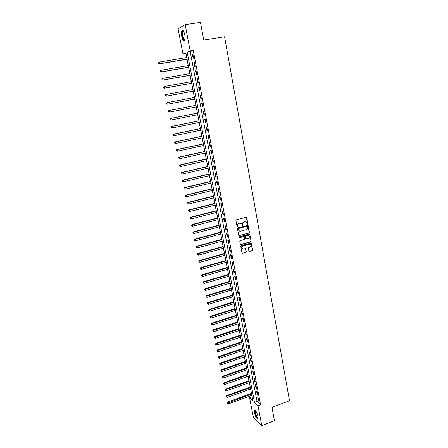 <?xml version="1.0" encoding="UTF-8"?>
<svg xmlns="http://www.w3.org/2000/svg" width="448" height="448" viewBox="0 0 448 448"><rect width="100%" height="100%" fill="white"/><g stroke="black" fill="none" stroke-linecap="round" stroke-linejoin="round"><path stroke-width="0.67" d="M247.565 224.269L247.867 223.77L246.758 217.672L246.114 217.241L236.359 219.8L235.922 220.522L237.065 226.649L237.518 226.951L237.681 225.658C237.574 224.51 238.039 223.742 239.075 223.35L239.887 223.138L241.483 223.574L242.558 225.607L242.715 224.314C242.614 223.171 243.079 222.41 244.104 222.018L244.916 221.805L246.484 222.225L247.565 224.269M247.257 224.207L247.626 223.698L246.26 217.224M237.205 226.89L237.681 225.658M242.245 225.546L242.715 224.314M254.43 412.81L254.447 410.486C255.646 410.178 256.827 412.132 257.998 416.36L257.981 418.673C256.771 418.958 255.59 417.004 254.43 412.81M181.77 36.372C181.322 33.774 181.378 31.886 181.944 30.716C182.958 29.758 183.898 31.114 184.778 34.782C185.226 37.391 185.164 39.267 184.604 40.415C183.585 41.367 182.638 40.018 181.77 36.372M248.892 251.042L249.53 251.451L252.213 250.695L252.638 249.984L251.289 243.057L241.164 245.605L240.727 246.322L242.099 253.266L245.879 252.487L246.31 251.77L245.65 248.651L243.522 248.965L242.161 248.578C241.5 247.436 241.769 246.557 242.962 245.935L249.301 244.171L250.628 244.535C251.311 245.672 251.048 246.557 249.855 247.19L248.802 247.481L248.371 248.198L248.892 251.042M185.175 24.651L200.474 22.4L203.756 40.057L224.582 36.781L289.514 400.753L271.975 407.372L274.456 420.717L261.789 425.6L253.31 416.998L249.57 397.69L252.924 400.898L185.83 52.746L182.969 54.001L178.074 28.756L185.175 24.651L190.176 50.842L187.191 52.153L254.52 402.422L257.998 405.748L261.789 425.6M193.222 50.35L190.198 51.66L257.062 401.475L260.568 404.79L193.222 50.35L190.176 50.842M260.568 404.79L257.998 405.748M249.01 233.117L249.441 232.4L248.063 225.378L237.86 227.842L237.423 228.564L238.823 235.609L249.01 233.117L249.2 232.322L247.733 225.226M249.827 234.534L251.042 241.22L250.617 241.931L240.979 244.608L240.33 244.194L239.798 241.321L240.229 240.604L244.16 239.518L244.591 238.806L244.098 236.617L239.501 237.597L239.148 237.496L239.355 236.796L249.189 234.114L249.827 234.534L251.042 241.22M192.382 54.303L193.138 58.274L193.648 58.072L192.886 54.096L192.382 54.303L192.914 54.219M193.956 62.563L194.706 66.511L195.216 66.326L194.466 62.373L193.956 62.563L194.482 62.474M195.518 70.773L196.269 74.698L196.778 74.536L196.034 70.605L195.518 70.773L196.045 70.683M197.075 78.938L197.82 82.841L198.335 82.701L197.59 78.786L197.075 78.938L197.602 78.842M198.626 87.058L199.366 90.938L199.881 90.815L199.142 86.929L198.626 87.058L199.147 86.962M200.161 95.127L200.9 98.991L201.415 98.885L200.682 95.021L200.161 95.127L200.682 95.032M201.69 103.158L202.423 106.994L202.944 106.91L202.21 103.068L201.69 103.158M203.213 111.138L203.941 114.957L204.462 114.89L203.734 111.065L203.213 111.138M204.725 119.078L205.447 122.875L205.974 122.83L205.251 119.022L204.725 119.078M206.231 126.974L206.948 130.743L207.474 130.721L206.758 126.935L206.231 126.974M207.726 134.82L208.443 138.578L208.97 138.566L208.253 134.803L207.726 134.82M209.216 142.632L209.927 146.362L210.454 146.373L209.742 142.632L209.216 142.632M210.694 150.394L211.4 154.106L211.932 154.134L211.226 150.41L210.694 150.394M212.167 158.116L212.867 161.806L213.405 161.851L212.699 158.15L212.167 158.116M213.629 165.794L214.329 169.462L214.866 169.529L214.166 165.85L213.629 165.794M215.085 173.432L215.779 177.083L216.317 177.162L215.622 173.505L215.085 173.432M216.53 181.026L217.224 184.654L217.762 184.755L217.073 181.115L216.53 181.026M217.969 188.58L218.658 192.192L219.201 192.304L218.512 188.686L217.969 188.58M219.402 196.09L220.086 199.685L220.629 199.814L219.946 196.213L219.402 196.09M220.825 203.566L221.508 207.133L222.051 207.284L221.368 203.706L220.825 203.566M222.242 210.997L222.919 214.547L223.468 214.715L222.79 211.154L222.242 210.997M223.653 218.389L224.325 221.922L224.874 222.102L224.202 218.562L223.653 218.389M225.053 225.742L225.719 229.253L226.274 229.449L225.602 225.926L225.053 225.742M226.447 233.05L227.114 236.55L227.662 236.762L226.996 233.257L226.447 233.05M227.83 240.324L228.491 243.802L229.046 244.031L228.385 240.548L227.83 240.324M229.208 247.559L229.869 251.02L230.423 251.266L229.762 247.8L229.208 247.559M230.58 254.755L231.235 258.199L231.795 258.457L231.14 255.007L230.58 254.755M231.946 261.918L232.596 265.339L233.156 265.614L232.501 262.186L231.946 261.918M233.302 269.035L233.951 272.44L234.511 272.731L233.862 269.321L233.302 269.035M234.651 276.119L235.295 279.507L235.861 279.81L235.211 276.416L234.651 276.119M235.995 283.164L236.639 286.535L237.199 286.854L236.555 283.478L235.995 283.164M237.328 290.175L237.966 293.524L238.532 293.86L237.894 290.5L237.328 290.175M238.661 297.147L239.294 300.479L239.859 300.832L239.226 297.489L238.661 297.147M239.982 304.08L240.615 307.401L241.181 307.765L240.548 304.438L239.982 304.08M241.293 310.985L241.926 314.283L242.491 314.658L241.864 311.354L241.293 310.985M242.603 317.845L243.23 321.126L243.802 321.518L243.174 318.231L242.603 317.845M243.902 324.677L244.53 327.942L245.101 328.345L244.474 325.074L243.902 324.677M245.202 331.47L245.818 334.718L246.394 335.138L245.773 331.884L245.202 331.47M246.49 338.229L247.106 341.46L247.677 341.891L247.061 338.654L246.49 338.229M247.766 344.949L248.382 348.169L248.959 348.611L248.343 345.391L247.766 344.949M249.043 351.641L249.654 354.838L250.23 355.298L249.62 352.094L249.043 351.641M250.309 358.294L250.919 361.48L251.496 361.95L250.891 358.764L250.309 358.294M251.574 364.918L252.179 368.082L252.756 368.57L252.151 365.394L251.574 364.918M252.829 371.504L253.428 374.657L254.01 375.155L253.411 371.997L252.829 371.504M254.078 378.056L254.677 381.192L255.259 381.702L254.66 378.566L254.078 378.056M255.321 384.58L255.914 387.699L256.497 388.22L255.903 385.095L255.321 384.58M256.558 391.07L257.146 394.173L257.734 394.705L257.141 391.597L256.558 391.07M257.785 397.522L258.373 400.613L258.961 401.162L258.373 398.065L257.785 397.522M185.976 53.497L186.693 57.534M187.029 59.265L188.25 65.615M188.58 67.312L189.801 73.646M190.12 75.314L191.341 81.637M191.654 83.272L192.87 89.578M193.183 91.19L194.393 97.479M194.695 99.058L195.905 105.325M196.207 106.904L197.406 113.12M197.714 114.71L198.901 120.87M199.209 122.472L200.385 128.582M200.698 130.194L201.863 136.248M202.177 137.872L203.336 143.875M203.65 145.51L204.798 151.463M205.111 153.104L206.254 159.006M206.573 160.658L207.698 166.51M208.018 168.174L209.138 173.975M209.457 175.65L210.566 181.395M210.89 183.081L211.988 188.782M212.318 190.478L213.405 196.129M213.735 197.831L214.816 203.437M215.146 205.15L216.216 210.7M216.546 212.425L217.61 217.93M217.941 219.666L218.994 225.126M219.33 226.867L220.371 232.277M220.713 234.03L221.743 239.394M222.085 241.158L223.11 246.473M223.451 248.248L224.465 253.518M224.812 255.298L225.814 260.523M226.162 262.315L227.158 267.495M227.506 269.293L228.497 274.428M228.844 276.237L229.824 281.327M230.177 283.142L231.151 288.187M231.498 290.013L232.467 295.019M232.82 296.85L233.772 301.812M234.13 303.649L235.077 308.571M235.435 310.419L236.376 315.297M236.729 317.15L237.664 321.983M238.022 323.848L238.946 328.642M239.305 330.512L240.223 335.266M240.587 337.142L241.494 341.852M241.858 343.739L242.754 348.41M243.118 350.308L244.014 354.934M244.378 356.838L245.263 361.424M245.633 363.334L246.512 367.886M246.876 369.802L247.75 374.31M248.119 376.236L248.982 380.705M249.351 382.637L250.208 387.072M250.583 389.01L251.429 393.406M251.804 395.349L252.14 396.827M252.078 396.771L249.57 397.69M185.92 53.519L182.969 54.001M190.198 51.66L187.191 52.153M257.062 401.475L254.52 402.422M202.423 106.994L202.938 106.893M203.941 114.957L204.456 114.85M205.447 122.875L205.962 122.769M206.948 130.743L207.463 130.637M208.443 138.578L208.953 138.466M209.927 146.362L210.431 146.25M211.4 154.106L211.91 153.994M212.867 161.806L213.371 161.689M214.329 169.462L214.833 169.35M215.779 177.083L216.278 176.96M217.224 184.654L217.722 184.537M218.658 192.192L219.156 192.069M220.086 199.685L220.584 199.562M221.508 207.133L222.001 207.01M222.919 214.547L223.412 214.424M224.325 221.922L224.812 221.794M225.719 229.253L226.212 229.124M227.114 236.55L227.601 236.415M228.491 243.802L228.978 243.667M229.869 251.02L230.35 250.886M231.235 258.199L231.717 258.059M232.596 265.339L233.078 265.199M233.951 272.44L234.427 272.3M235.295 279.507L235.777 279.367M236.639 286.535L237.11 286.39M237.966 293.524L238.442 293.378M239.294 300.479L239.764 300.334M240.615 307.401L241.086 307.25M241.926 314.283L242.396 314.132M243.23 321.126L243.695 320.981M244.53 327.942L244.994 327.79M245.818 334.718L246.282 334.566M247.106 341.46L247.565 341.303M248.382 348.169L248.842 348.012M249.654 354.838L250.113 354.682M250.919 361.48L251.378 361.318M252.179 368.082L252.633 367.92M253.428 374.657L253.882 374.494M254.677 381.192L255.13 381.03M255.914 387.699L256.368 387.531M257.146 394.173L257.6 394.005M258.373 400.613L258.826 400.445M245.683 221.782L244.916 221.805M242.48 224.241C242.379 223.098 242.844 222.337 243.869 221.945L244.675 221.732M240.682 223.121L239.887 223.138M237.446 225.579C237.345 224.437 237.81 223.67 238.84 223.278L239.658 223.065M238.907 235.682L248.769 233.033M247.576 226.503L247.128 226.201L238.605 228.486L238.297 228.99L238.913 230.742L240.526 231.19L246.344 229.622C247.363 229.23 247.828 228.469 247.727 227.332L247.576 226.503M239.445 231.118L238.224 229.746L238.375 228.407L246.887 226.128M240.542 244.535L250.376 241.847L250.802 241.13M243.785 236.46L239.501 237.597M248.22 238.403C249.43 237.77 249.682 236.874 248.987 235.726L247.66 235.362L245.426 235.978L244.994 236.69L245.482 238.879L248.22 238.403M248.343 235.351L247.66 235.362M245.56 238.946L245.106 238.51L244.759 236.606L245.19 235.894L247.425 235.278M249.586 234.45L249.362 234.097M250.018 244.166L249.301 244.171M242.525 248.864L241.931 248.483C241.27 247.341 241.534 246.462 242.726 245.846L249.06 244.076M242.166 253.327L245.644 252.386L246.07 251.675L245.347 248.494M249.088 251.373L251.972 250.6L252.398 249.889L250.981 242.906M186.749 57.529L159.477 62.042L159.807 63.683L159.387 63.868L187.085 59.254M158.788 63.381L158.654 62.72L158.62 63.454L159.807 63.683L187.062 59.147M159.387 63.868L158.62 63.454M188.306 65.604L161.134 70.23L161.465 71.859L161.039 72.027L188.636 67.301M160.446 71.557L160.317 70.902L160.278 71.624L161.465 71.859L188.619 67.211M160.143 70.969L161.134 70.23L160.317 70.902M161.039 72.027L160.278 71.624M189.857 73.634L162.781 78.366L163.111 79.99L162.68 80.136L190.176 75.303M162.098 79.688L161.963 79.038L161.924 79.75L163.111 79.99L190.165 75.236M161.795 79.1L162.355 78.518L161.963 79.038M162.68 80.136L161.924 79.75M191.397 81.626L164.422 86.464L164.746 88.077L164.315 88.206L191.71 83.266M163.733 87.774L163.604 87.13L163.565 87.825L164.746 88.077L191.699 83.216M163.43 87.181L164.422 86.464L163.604 87.13M164.315 88.206L163.565 87.825M192.926 89.572L166.051 94.511L166.376 96.118L165.939 96.225L193.234 91.179M165.362 95.816L165.234 95.172L165.194 95.855L166.376 96.118L193.234 91.151M165.06 95.217L165.614 94.623L166.051 94.511L165.234 95.172M165.939 96.225L165.194 95.855M184.867 39.749L183.842 39.721C182.241 38.22 181.552 31.002 183.025 30.962L183.495 31.114M183.59 31.27L182.991 31.567C182.308 34.205 182.689 36.803 184.134 39.362L184.912 39.575M182.728 30.358L182.437 30.677C181.334 32.234 182.319 38.881 183.854 40.342M258.143 417.962C257.102 418.225 256.077 416.534 255.069 412.894C254.839 411.583 254.918 410.855 255.315 410.698L255.528 410.721M255.315 410.698L255.662 410.883L255.438 412.91C256.234 415.94 257.141 417.547 258.149 417.743M254.918 410.284L254.845 412.67C255.662 415.94 256.698 417.95 257.958 418.701M194.449 97.468L167.67 102.519L167.994 104.115L167.558 104.205L194.751 99.053M166.986 103.807L166.858 103.169L166.813 103.846L167.994 104.115L194.751 99.047M166.684 103.208L167.233 102.609L167.67 102.519L166.858 103.169M167.558 104.205L166.813 103.846M195.961 105.319L168.846 110.55L169.282 110.477L169.602 112.067L196.263 106.893M195.961 105.325L169.282 110.477L168.297 111.154L168.599 111.759L168.47 111.126M168.599 111.759L169.602 112.067L168.426 111.787M168.297 111.154L168.846 110.55M197.462 113.109L170.442 118.451L170.884 118.395L171.203 119.969L197.77 114.699M197.467 113.142L170.884 118.395L169.898 119.056L170.201 119.666L170.072 119.034M170.201 119.666L171.203 119.969L170.027 119.689M169.898 119.056L170.442 118.451M198.957 120.859L172.032 126.302L172.474 126.263L172.794 127.837L199.265 122.461M198.968 120.91L172.474 126.263L171.494 126.918L171.797 127.529L171.668 126.902M171.797 127.529L172.794 127.837L171.618 127.546M171.494 126.918L172.032 126.302M200.441 128.57L173.617 134.114L174.059 134.092L174.378 135.654L200.754 130.183M200.458 128.643L174.059 134.092L173.079 134.73L173.382 135.352L173.253 134.725M173.382 135.352L173.93 135.671L173.202 135.358M173.079 134.73L173.617 134.114M201.919 136.237L175.19 141.876L175.638 141.876L175.952 143.433L202.233 137.861M201.936 136.326L175.638 141.876L174.653 142.503L174.961 143.125L174.832 142.503M174.961 143.125L175.952 143.433L174.782 143.125M174.653 142.503L175.19 141.876M203.392 143.864L176.753 149.604L177.206 149.621L177.52 151.166L203.706 145.499M203.409 143.976L177.206 149.621L176.221 150.237L176.529 150.858L176.4 150.242M176.221 150.237L176.753 149.604M204.854 151.452L178.31 157.287L178.763 157.321L179.077 158.855L205.167 153.093M204.876 151.575L178.763 157.321L177.783 157.92L178.086 158.553L177.962 157.937M177.783 157.92L178.31 157.287M206.304 158.995L179.861 164.926L180.314 164.976L180.622 166.505L206.623 160.647M206.332 159.141L180.314 164.976L179.329 165.57L179.637 166.202L179.514 165.592M179.329 165.57L179.861 164.926M207.749 166.499L181.401 172.525L181.854 172.592L182.162 174.11L208.074 168.162M207.782 166.662L181.854 172.592L180.874 173.174L181.177 173.807L181.054 173.202M180.874 173.174L181.401 172.525M209.188 173.964L182.93 180.079L183.389 180.169L183.697 181.681L209.513 175.638M209.227 174.143L183.389 180.169L182.409 180.734L182.711 181.373L182.594 180.768M182.409 180.734L182.93 180.079M210.622 181.384L184.453 187.6L184.912 187.701L185.22 189.202L210.946 183.07M210.661 181.586L184.912 187.701L183.932 188.255L184.24 188.899L184.117 188.3M183.932 188.255L184.453 187.6M212.044 188.77L185.965 195.076L186.43 195.194L186.732 196.689L212.369 190.467M212.083 188.989L186.43 195.194L185.45 195.737L185.758 196.386L185.634 195.787M185.45 195.737L185.965 195.076M213.461 196.118L187.471 202.507L187.942 202.647L188.238 204.131L213.786 197.82M213.506 196.353L187.942 202.647L186.962 203.179L187.264 203.829L187.146 203.235M186.962 203.179L187.471 202.507M214.866 203.42L188.972 209.905L189.442 210.062L189.739 211.534L215.197 205.134M214.917 203.678L189.442 210.062L188.462 210.582L188.77 211.232L188.647 210.644M189.739 211.534L188.77 211.232M188.462 210.582L188.972 209.905M216.266 210.689L190.462 217.263L190.932 217.431L191.229 218.904L216.602 212.414M216.322 210.963L190.932 217.431L189.952 217.941L190.26 218.596L190.142 218.008M191.229 218.904L190.26 218.596M189.952 217.941L190.462 217.263M217.661 217.918L191.946 224.577L192.416 224.767L192.713 226.229L217.997 219.654M217.717 218.21L192.416 224.767L191.442 225.26L191.744 225.921L191.626 225.338M192.713 226.229L191.744 225.921M191.442 225.26L191.946 224.577M219.044 225.109L193.418 231.857L193.894 232.058L194.186 233.514L219.38 226.856M219.106 225.417L193.894 232.058L192.914 232.546L193.222 233.206L193.105 232.63M194.186 233.514L193.222 233.206M192.914 232.546L193.418 231.857M220.427 232.266L194.886 239.098L195.362 239.31L195.653 240.761L220.763 234.018M220.489 232.585L195.362 239.31L194.387 239.792L194.695 240.453L194.578 239.876M195.653 240.761L194.695 240.453M194.387 239.792L194.886 239.098M221.799 239.378L196.342 246.294L196.823 246.529L197.114 247.968L222.135 241.142M221.861 239.719L196.823 246.529L195.849 246.994L196.157 247.666L196.039 247.089M197.114 247.968L196.157 247.666M195.849 246.994L196.342 246.294M223.16 246.462L197.798 253.462L198.274 253.708L198.565 255.142L223.502 248.231M223.227 246.814L198.274 253.708L197.299 254.162L197.607 254.834L197.495 254.262M198.565 255.142L197.607 254.834M197.299 254.162L197.798 253.462M224.521 253.501L199.237 260.585L199.718 260.848L200.01 262.27L224.862 255.282M224.588 253.876L199.718 260.848L198.75 261.29L199.058 261.968L198.94 261.397M200.01 262.27L199.058 261.968M198.75 261.29L199.237 260.585M225.87 260.506L200.676 267.674L201.158 267.949L201.443 269.366L226.212 262.298M225.943 260.898L201.158 267.949L200.183 268.386L200.491 269.063L200.379 268.498M201.443 269.366L200.491 269.063M200.183 268.386L200.676 267.674M227.214 267.478L202.104 274.725L202.591 275.016L202.877 276.427L227.556 269.276M227.287 267.882L202.591 275.016L201.617 275.442L201.925 276.119L201.813 275.559M202.877 276.427L201.925 276.119M201.617 275.442L202.104 274.725M228.547 274.411L203.521 281.736L204.014 282.044L204.294 283.444L228.894 276.22M228.631 274.837L204.014 282.044L203.039 282.458L203.347 283.142L203.235 282.582M204.294 283.444L203.347 283.142M203.039 282.458L203.521 281.736M229.88 281.31L204.938 288.714L205.425 289.038L205.71 290.433L230.227 283.125M229.964 281.747L205.425 289.038L204.456 289.442L204.764 290.125L204.652 289.57M205.71 290.433L204.764 290.125M204.456 289.442L204.938 288.714M231.202 288.176L206.343 295.652L206.836 295.994L207.116 297.377L231.549 289.996M231.286 288.63L206.836 295.994L205.867 296.386L206.175 297.074L206.063 296.52M207.116 297.377L206.175 297.074M205.867 296.386L206.343 295.652M232.518 295.002L207.743 302.557L208.236 302.91L208.516 304.293L232.87 296.834M232.607 295.473L208.236 302.91L207.267 303.296L207.575 303.985L207.463 303.436M208.516 304.293L207.575 303.985M207.267 303.296L207.743 302.557M233.822 301.795L209.132 309.428L209.63 309.792L209.905 311.164L234.181 303.638M233.918 302.277L209.63 309.792L208.662 310.167L208.97 310.862L208.858 310.313M209.905 311.164L208.97 310.862M208.662 310.167L209.132 309.428M235.127 308.554L210.521 316.26L211.014 316.641L211.294 318.007L235.486 310.402M235.222 309.053L211.014 316.641L210.045 317.005L210.358 317.705L210.246 317.156M211.294 318.007L210.358 317.705M210.045 317.005L210.521 316.26M236.421 315.28L211.893 323.058L212.397 323.456L212.671 324.811L236.779 317.134M236.522 315.79L212.397 323.456L211.428 323.809L211.736 324.509L211.624 323.966M212.671 324.811L211.736 324.509M211.428 323.809L211.893 323.058M237.714 321.966L213.265 329.823L213.769 330.232L214.038 331.582L238.073 323.831M237.815 322.498L212.8 330.574L213.108 331.279L213.002 330.736M214.038 331.582L213.108 331.279M212.8 330.574L213.265 329.823M238.997 328.625L214.631 336.554L215.13 336.974L215.404 338.318L239.355 330.495M239.098 329.168L214.166 337.31L214.474 338.016L214.368 337.478M215.404 338.318L214.474 338.016M214.166 337.31L214.631 336.554M240.274 335.25L215.986 343.246L216.49 343.683L216.759 345.016L240.632 337.126M240.38 335.804L215.522 344.008L215.835 344.714L215.723 344.182M216.759 345.016L215.835 344.714M215.522 344.008L215.986 343.246M241.539 341.835L217.336 349.91L217.84 350.353L218.109 351.686L241.903 343.722M241.651 342.406L216.877 350.672L217.185 351.383L217.078 350.851M218.109 351.686L217.185 351.383M216.877 350.672L217.336 349.91M242.805 348.393L218.674 356.535L219.184 356.994L219.453 358.316L243.169 350.291M242.917 348.981L218.221 357.302L218.529 358.014L218.422 357.487M219.453 358.316L218.529 358.014M218.221 357.302L218.674 356.535M244.065 354.917L220.013 363.126L220.786 364.918L244.429 356.821M244.177 355.516L219.559 363.899L219.867 364.616L219.761 364.09M220.786 364.918L219.867 364.616M219.559 363.899L220.013 363.126M245.314 361.407L221.34 369.69L222.118 371.482L245.683 363.317M245.431 362.023L220.892 370.462L221.2 371.179L221.094 370.658M222.118 371.482L221.2 371.179M220.892 370.462L221.34 369.69M246.557 367.87L222.662 376.214L223.44 378.017L246.926 369.785M246.68 368.491L222.214 376.992L222.522 377.714L222.421 377.194M223.44 378.017L222.522 377.714M222.214 376.992L222.662 376.214M247.794 374.293L223.978 382.71L224.756 384.518L248.17 376.219M247.918 374.937L223.53 383.488L223.843 384.216L223.737 383.695M224.756 384.518L223.843 384.216M223.53 383.488L223.978 382.71M249.026 380.688L225.288 389.166L226.066 390.981L249.402 382.62M249.155 381.343L224.846 389.956L225.154 390.678L225.047 390.163M226.066 390.981L225.154 390.678M224.846 389.956L225.288 389.166M250.253 387.055L226.593 395.595L227.366 397.415L250.628 388.993M250.382 387.722L226.15 396.385L226.458 397.118L226.352 396.603M227.366 397.415L226.458 397.118M226.15 396.385L226.593 395.595M251.474 393.383L227.886 401.996L228.665 403.822L251.849 395.332M251.608 394.066L227.651 403.01L227.444 402.786L227.758 403.519L227.651 403.01M228.665 403.822L227.758 403.519M227.444 402.786L227.886 401.996M183.383 31.254L183.025 30.962M183.702 31.461L182.991 31.567"/></g></svg>
